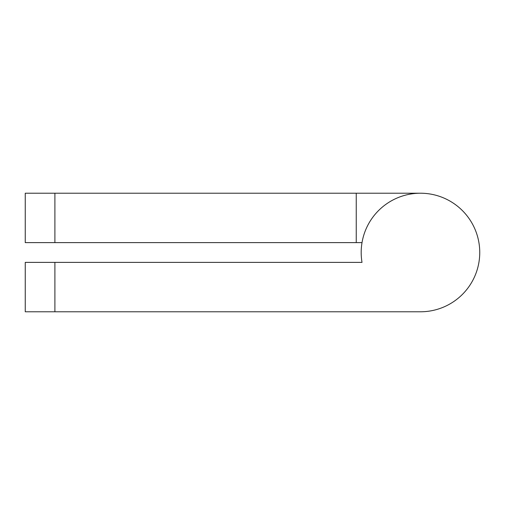 <?xml version="1.0" encoding="UTF-8"?>
<svg xmlns="http://www.w3.org/2000/svg" width="505" height="505" viewBox="0 0 505 505"><rect width="100%" height="100%" fill="white"/><g stroke="black" fill="none" stroke-linecap="round" stroke-linejoin="round"><path stroke-width="0.76" d="M54.893 311.781L420.469 311.781A59.281 59.281 0 0 0 479.75 252.5A59.281 59.281 0 0 0 420.469 193.219A59.281 59.281 0 0 0 362.016 262.379L54.893 262.379L54.893 311.781L25.25 311.781L25.25 262.379L54.893 262.379M362.016 242.621L25.25 242.621L25.25 193.219L420.469 193.219M356.246 193.219L356.246 242.621M54.893 242.621L54.893 193.219"/></g></svg>
